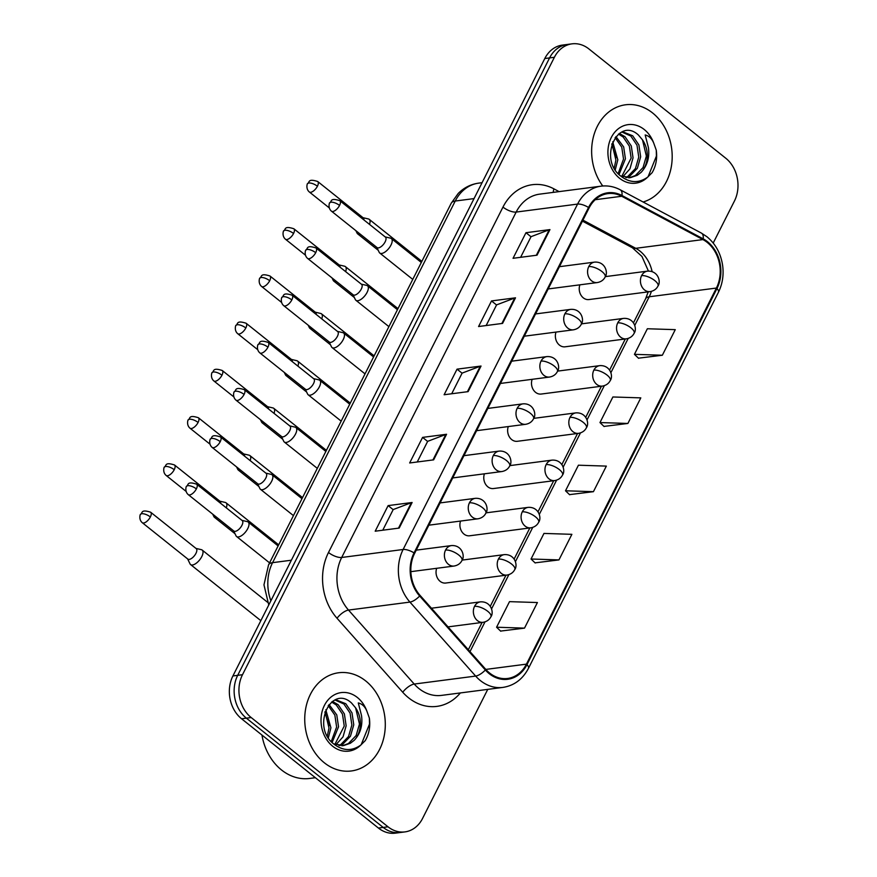 <?xml version="1.0" encoding="UTF-8"?>
<svg xmlns="http://www.w3.org/2000/svg" width="877" height="877" viewBox="0 0 877 877"><rect width="100%" height="100%" fill="white"/><g stroke="black" fill="none" stroke-linecap="round" stroke-linejoin="round"><path stroke-width="1.32" d="M556.018 332.076A10.316 8.353 82.6 0 0 559.449 345.099A10.316 8.353 82.6 0 0 565.084 346.81L626.266 338.851A10.316 8.353 82.6 0 1 620.631 337.152A10.316 8.353 82.6 0 1 617.737 322.879A10.316 3.892 26.8 0 1 630.936 327.845A10.316 3.892 -153.2 0 1 634.137 333.271C637.349 329.05 634.268 317.682 623.602 318.395A10.316 8.353 82.6 0 0 617.737 322.879M532.153 379.324A10.316 8.353 82.6 0 0 535.584 392.348A10.316 8.353 82.6 0 0 541.219 394.047L602.4 386.099A10.316 8.353 82.6 0 1 596.766 384.4A10.316 8.353 82.6 0 1 593.872 370.116A10.316 3.892 26.8 0 1 607.07 375.093A10.316 3.892 -153.2 0 1 610.271 380.519C613.483 376.299 610.403 364.931 599.736 365.643A10.316 8.353 82.6 0 0 593.872 370.116M508.287 426.562A10.316 8.353 82.6 0 0 511.719 439.596A10.316 8.353 82.6 0 0 517.353 441.295L578.535 433.348A10.316 8.353 82.6 0 1 572.9 431.637A10.316 8.353 82.6 0 1 570.006 417.364A10.316 3.892 26.8 0 1 583.205 422.33A10.316 3.892 -153.2 0 1 586.406 427.768C589.618 423.536 586.538 412.179 575.871 412.881A10.316 8.353 82.6 0 0 570.006 417.364M484.422 473.81A10.316 8.353 82.6 0 0 487.853 486.834A10.316 8.353 82.6 0 0 493.488 488.544L554.67 480.585A10.316 8.353 82.6 0 1 549.035 478.886A10.316 8.353 82.6 0 1 546.141 464.613A10.316 3.892 26.8 0 1 559.34 469.579A10.316 3.892 -153.2 0 1 562.541 475.016C565.753 470.785 562.672 459.416 552.006 460.129A10.316 8.353 82.6 0 0 546.141 464.613M460.557 521.059A10.316 8.353 82.6 0 0 463.988 534.082A10.316 8.353 82.6 0 0 469.623 535.781L530.804 527.833A10.316 8.353 82.6 0 1 525.17 526.134A10.316 8.353 82.6 0 1 522.275 511.85A10.316 3.892 26.8 0 1 535.474 516.827A10.316 3.892 -153.2 0 1 538.675 522.253C541.887 518.033 538.807 506.665 528.14 507.377A10.316 8.353 82.6 0 0 522.275 511.85M436.691 568.307A10.316 8.353 82.6 0 0 440.122 581.33A10.316 8.353 82.6 0 0 445.757 583.03L506.939 575.082A10.316 8.353 82.6 0 1 501.304 573.383A10.316 8.353 82.6 0 1 498.41 559.098A10.316 3.892 26.8 0 1 511.609 564.075A10.316 3.892 -153.2 0 1 514.81 569.502C518.022 565.27 514.942 553.913 504.275 554.626A10.316 8.353 82.6 0 0 498.41 559.098M579.883 284.828A10.316 8.353 82.6 0 0 583.315 297.862A10.316 8.353 82.6 0 0 588.949 299.561L650.131 291.613A10.316 8.353 82.6 0 1 644.496 289.903A10.316 8.353 82.6 0 1 641.602 275.63A10.316 3.892 26.8 0 1 654.801 280.596A10.316 3.892 -153.2 0 1 658.002 286.034C661.214 281.802 658.123 270.445 647.467 271.146A10.316 8.353 82.6 0 0 641.602 275.63M652.598 112.958A49.507 40.112 82.6 0 0 625.531 104.791A49.507 40.112 82.6 0 0 593.74 135.628A49.507 40.112 82.6 0 0 602.773 186.001A49.507 40.112 82.6 0 1 593.74 135.628A49.507 40.112 82.6 0 1 625.531 104.791A49.507 40.112 82.6 0 1 652.598 112.958A49.507 40.112 82.6 0 1 671.859 162.881A49.507 40.112 82.6 0 1 643.104 201.995A49.507 40.112 82.6 0 0 671.859 162.881A49.507 40.112 82.6 0 0 652.598 112.958M365.698 680.925A49.507 40.112 82.6 0 0 338.632 672.758A49.507 40.112 82.6 0 0 305.459 709.921A49.507 40.112 82.6 0 0 324.337 762.793A49.507 40.112 82.6 0 0 351.392 770.96A49.507 40.112 82.6 0 0 384.575 733.797A49.507 40.112 82.6 0 0 365.698 680.925A49.507 40.112 82.6 0 0 338.632 672.758A49.507 40.112 82.6 0 0 305.459 709.921A49.507 40.112 82.6 0 0 324.337 762.793A49.507 40.112 82.6 0 0 351.392 770.96A49.507 40.112 82.6 0 0 384.575 733.797A49.507 40.112 82.6 0 0 365.698 680.925M707.147 242.359A33.008 26.738 -97.4 0 1 716.399 288.051L526.43 664.141A33.008 26.738 -97.4 0 1 507.64 678.469A33.008 26.738 -97.4 0 1 485.803 669.414L420.094 595.428A33.008 26.738 -97.4 0 1 414.624 553.343L589.103 207.937A33.008 26.738 -97.4 0 1 607.893 193.609A33.008 26.738 -97.4 0 1 621.727 196.262L702.926 239.585A33.008 26.738 -97.4 0 1 707.147 242.359M707.487 241.679A33.83 27.406 82.6 0 0 703.168 238.829L621.968 195.516A33.83 27.406 82.6 0 0 588.533 207.476L414.054 552.883A33.83 27.406 82.6 0 0 419.655 596.02L485.365 670.006A33.83 27.406 82.6 0 0 527 664.591L716.98 288.511A33.83 27.406 82.6 0 0 707.487 241.679M713.209 243.039L734.433 201.041A30.947 25.071 82.6 0 0 725.75 158.211L588.916 48.948A30.947 25.071 82.6 0 0 572.001 43.85L562.409 45.1A30.947 25.071 82.6 0 0 544.792 58.529L232.909 675.959A30.947 25.071 82.6 0 0 241.592 718.789L378.425 828.052L383.216 827.428A30.947 25.071 82.6 0 0 400.131 832.525A30.947 25.071 82.6 0 1 383.216 827.428L246.382 718.164L383.216 827.428L388.018 826.803A30.947 25.071 82.6 0 0 404.933 831.9A30.947 25.071 82.6 0 0 422.55 818.471L487.755 689.377M232.909 675.959L237.7 675.334A30.947 25.071 82.6 0 0 246.382 718.164A30.947 25.071 82.6 0 1 237.7 675.334L549.583 57.915L237.7 675.334L242.501 674.709A30.947 25.071 82.6 0 0 251.184 717.55L388.018 826.803M567.2 44.475A30.947 25.071 82.6 0 0 549.583 57.915A30.947 25.071 82.6 0 1 567.2 44.475M500.592 631.078L524.501 628.129L537.415 602.543L509.504 601.644L496.579 627.23L500.745 631.221M535.058 562.848L558.956 559.91L571.881 534.323L543.97 533.424L531.045 559.011L535.2 562.99M638.445 358.178L662.343 355.24L675.268 329.653L647.358 328.754L634.433 354.341L638.588 358.32M603.979 426.408L627.888 423.459L640.802 397.873L612.891 396.974L599.967 422.561L604.132 426.551M569.513 494.628L593.422 491.679L606.347 466.104L578.425 465.205L565.512 490.78L569.666 494.771M572.001 43.85A30.947 25.071 82.6 0 0 554.385 57.29L242.501 674.709M399.188 528.075L375.192 531.199L388.116 505.612L412.113 502.499L399.188 528.075M502.576 323.405L478.579 326.529L491.504 300.943L515.501 297.818L502.576 323.405M537.031 255.185L513.045 258.298L525.97 232.712L549.956 229.599L537.031 255.185M433.644 459.855L409.658 462.968L422.582 437.393L446.568 434.268L433.644 459.855M468.11 391.635L444.113 394.749L457.038 369.162L481.034 366.049L468.11 391.635M457.038 369.162L462.091 373.196M451.699 393.762L462.124 373.109L480.289 366.224A8.255 3.113 26.8 0 1 481.034 366.049M422.582 437.393L427.625 441.416M417.233 461.993L427.669 441.339L445.823 434.444A8.255 3.113 26.8 0 1 446.568 434.268M525.97 232.712L531.013 236.746M520.62 257.312L531.056 236.669L549.21 229.774A8.255 3.113 26.8 0 1 549.956 229.599M491.504 300.943L496.546 304.966M486.154 325.542L496.59 304.889L514.744 298.005A8.255 3.113 26.8 0 1 515.501 297.818M388.116 505.612L393.159 509.636M382.767 530.212L393.203 509.559L411.368 502.674A8.255 3.113 26.8 0 1 412.113 502.499M593.422 491.679L565.512 490.78M627.888 423.459L599.967 422.561M662.343 355.24L634.433 354.341M558.956 559.91L531.045 559.011M524.501 628.129L496.579 627.23M378.425 828.052A30.947 25.071 82.6 0 0 395.33 833.15L404.933 831.9M355.876 230.673L357.082 233.15A9.285 4.166 -51.4 0 0 357.641 233.852A9.285 4.166 -51.4 0 0 359.548 234.269A9.285 4.166 -51.4 0 0 360.217 234.137M369.491 224.38A9.285 4.166 -51.4 0 0 369.217 219.338A9.285 4.166 -51.4 0 0 368.406 218.954L363.045 217.704M363.889 219.908A6.709 3.015 -51.4 0 0 363.286 217.913L317.704 181.506C307.52 178.217 309.833 182.482 307.531 183.721A6.709 2.532 -153.2 0 1 308.836 183.008A6.709 2.532 26.8 0 1 317.419 186.242A6.709 3.015 -51.4 0 0 317.704 181.506M376.814 247.38L379.215 252.346A9.285 4.166 -51.4 0 0 379.774 253.047A9.285 4.166 -51.4 0 0 381.692 253.464A9.285 4.166 -51.4 0 0 390.002 246.766A9.285 4.166 -51.4 0 0 391.361 238.533A9.285 4.166 -51.4 0 0 390.55 238.149L385.178 236.9M339.552 205.437A6.709 3.015 -51.4 0 1 331.473 211.182L377.055 247.577A6.709 3.015 -51.4 0 0 378.447 247.884A6.709 3.015 -51.4 0 0 385.146 241.833A6.709 3.015 -51.4 0 0 385.431 237.108L339.837 200.701C329.653 197.413 331.977 201.677 329.675 202.916A6.709 2.532 -153.2 0 1 330.98 202.203A6.709 2.532 26.8 0 1 339.552 205.437A6.709 3.015 -51.4 0 0 339.837 200.701M332.021 277.921L333.216 280.388A9.285 4.166 -51.4 0 0 333.775 281.1A9.285 4.166 -51.4 0 0 335.683 281.517A9.285 4.166 -51.4 0 0 336.351 281.385M345.626 271.629A9.285 4.166 -51.4 0 0 345.352 266.586A9.285 4.166 -51.4 0 0 344.54 266.202L339.18 264.953M340.024 267.145A6.709 3.015 -51.4 0 0 339.421 265.15L293.839 228.754C283.655 225.466 285.968 229.73 283.666 230.969A6.709 2.532 -153.2 0 1 284.97 230.256A6.709 2.532 26.8 0 1 293.554 233.49A6.709 3.015 -51.4 0 0 293.839 228.754M308.156 325.159L309.351 327.636A9.285 4.166 -51.4 0 0 309.91 328.338A9.285 4.166 -51.4 0 0 311.817 328.765A9.285 4.166 -51.4 0 0 312.486 328.623M321.76 318.866A9.285 4.166 -51.4 0 0 321.486 313.834A9.285 4.166 -51.4 0 0 320.675 313.451L315.314 312.201M316.158 314.394A6.709 3.015 -51.4 0 0 315.556 312.398L269.973 276.003C259.789 272.714 262.102 276.979 259.8 278.217A6.709 2.532 -153.2 0 1 261.105 277.505A6.709 2.532 26.8 0 1 269.688 280.728A6.709 3.015 -51.4 0 0 269.973 276.003M284.291 372.407L285.485 374.885A9.285 4.166 -51.4 0 0 286.045 375.586A9.285 4.166 -51.4 0 0 287.952 376.003A9.285 4.166 -51.4 0 0 288.621 375.871M297.895 366.115A9.285 4.166 -51.4 0 0 297.621 361.083A9.285 4.166 -51.4 0 0 296.81 360.688L291.449 359.438M292.293 361.642A6.709 3.015 -51.4 0 0 291.701 359.647L246.108 323.24C235.924 319.952 238.237 324.216 235.946 325.466A6.709 2.532 -153.2 0 1 237.239 324.742A6.709 2.532 26.8 0 1 245.823 327.976A6.709 3.015 -51.4 0 0 246.108 323.24M260.425 419.655L261.62 422.122A9.285 4.166 -51.4 0 0 262.179 422.835A9.285 4.166 -51.4 0 0 264.087 423.251A9.285 4.166 -51.4 0 0 264.755 423.12M274.03 413.363A9.285 4.166 -51.4 0 0 273.756 408.32A9.285 4.166 -51.4 0 0 272.944 407.937L267.584 406.687M268.428 408.879A6.709 3.015 -51.4 0 0 267.836 406.884L222.243 370.489C212.059 367.2 214.372 371.464 212.081 372.703A6.709 2.532 -153.2 0 1 213.374 371.991A6.709 2.532 26.8 0 1 221.958 375.224A6.709 3.015 -51.4 0 0 222.243 370.489M352.949 294.628L355.349 299.583A9.285 4.166 -51.4 0 0 355.909 300.296A9.285 4.166 -51.4 0 0 357.827 300.712A9.285 4.166 -51.4 0 0 366.137 294.014A9.285 4.166 -51.4 0 0 367.496 285.781A9.285 4.166 -51.4 0 0 366.685 285.398L361.313 284.148M315.687 252.686A6.709 3.015 -51.4 0 1 307.608 258.43L353.19 294.825A6.709 3.015 -51.4 0 0 354.582 295.132A6.709 3.015 -51.4 0 0 361.28 289.081A6.709 3.015 -51.4 0 0 361.565 284.345L315.972 247.95C305.788 244.661 308.112 248.925 305.81 250.164A6.709 2.532 -153.2 0 1 307.114 249.452A6.709 2.532 26.8 0 1 315.687 252.686A6.709 3.015 -51.4 0 0 315.972 247.95M329.083 341.877L331.484 346.832A9.285 4.166 -51.4 0 0 332.043 347.533A9.285 4.166 -51.4 0 0 333.962 347.961A9.285 4.166 -51.4 0 0 342.271 341.252A9.285 4.166 -51.4 0 0 343.631 333.03A9.285 4.166 -51.4 0 0 342.819 332.646L337.448 331.396M291.822 299.923A6.709 3.015 -51.4 0 1 283.742 305.678L329.335 342.074A6.709 3.015 -51.4 0 0 330.717 342.381A6.709 3.015 -51.4 0 0 337.415 336.329A6.709 3.015 -51.4 0 0 337.7 331.594L292.107 295.198C281.923 291.909 284.247 296.174 281.945 297.413A6.709 2.532 -153.2 0 1 283.249 296.7A6.709 2.532 26.8 0 1 291.822 299.923A6.709 3.015 -51.4 0 0 292.107 295.198M305.218 389.114L307.619 394.08A9.285 4.166 -51.4 0 0 308.178 394.782A9.285 4.166 -51.4 0 0 310.096 395.198A9.285 4.166 -51.4 0 0 318.406 388.5A9.285 4.166 -51.4 0 0 319.765 380.278A9.285 4.166 -51.4 0 0 318.954 379.884L313.582 378.634M267.956 347.171A6.709 3.015 -51.4 0 1 259.877 352.916L305.47 389.322A6.709 3.015 -51.4 0 0 306.851 389.618A6.709 3.015 -51.4 0 0 313.549 383.567A6.709 3.015 -51.4 0 0 313.834 378.842L268.241 342.436C258.057 339.147 260.381 343.411 258.079 344.661A6.709 2.532 -153.2 0 1 259.384 343.937A6.709 2.532 26.8 0 1 267.956 347.171A6.709 3.015 -51.4 0 0 268.241 342.436M641.164 172.298A23.317 18.888 82.6 0 0 642.501 139.881L638.412 135.014C618.088 116.137 598.026 158.693 620.401 175.806C629.62 183.03 638.708 183.468 647.643 177.143L652.148 172.659C656.007 165.983 657.377 158.474 656.259 150.142L653.803 143.302C652.006 138.752 649.133 135.968 645.187 134.959L648.399 147.566C649.758 157.323 647.347 165.567 641.164 172.298L637.272 175.29L630.629 177.571L620.565 175.948M615.939 136.571L623.668 146.919L625.422 158.825L619.03 174.523M615.106 137.623L621.76 147.172L623.525 159.066L618.153 173.58M619.359 133.436L625.082 136.768L631.287 145.933L633.041 157.827L629.96 168.855L622.769 176.825M618.493 134.071L623.174 137.02L629.379 146.185L631.144 158.079L621.749 176.463M622.571 131.714L632.701 135.782L638.905 144.946L640.659 156.84L637.338 168.307L629.653 176.288L626.759 177.647M621.848 132.01L630.793 136.023L636.998 145.187L638.752 157.093L635.43 168.548L627.746 176.529L625.783 177.527M612.705 141.811L617.814 159.811L615.281 169.743M611.96 143.729L615.906 160.063L614.24 167.956M642.501 139.881L646.371 156.095L643.049 167.562L635.365 175.543L629.675 177.669M611.784 144.256L615.95 157.827M656.259 150.142L656.424 156.029L648.059 176.814M261.949 735.058A51.579 41.778 82.6 0 0 281.495 769.951A51.579 41.778 82.6 0 0 309.68 778.458L315.38 777.713M354.275 740.254A23.317 18.888 82.6 0 0 355.602 707.849L351.513 702.981C331.188 684.104 311.127 726.66 333.501 743.773C342.732 750.986 351.809 751.436 360.743 745.099L365.249 740.616C369.107 733.939 370.478 726.441 369.36 718.099L366.915 711.258C365.106 706.709 362.234 703.935 358.287 702.926L361.499 715.522C362.859 725.29 360.458 733.534 354.275 740.254L350.372 743.257L343.729 745.538L333.666 743.915M329.039 704.527L336.768 714.887L338.533 726.781L332.131 742.479M328.206 705.59L334.861 715.139L336.625 727.033L331.254 741.536M332.46 701.403L338.182 704.735L344.387 713.9L346.141 725.794L343.06 736.823L335.869 744.781M331.594 702.038L336.286 704.976L342.479 714.141L344.244 726.046L334.85 744.42M335.672 699.671L345.801 703.738L352.006 712.902L353.76 724.808L350.438 736.263L342.754 744.244L339.87 745.614M334.948 699.978L343.894 703.99L350.098 713.154L351.863 725.049L348.531 736.516L340.846 744.496L338.884 745.494M325.805 709.767L330.914 727.778L328.382 737.71M325.06 711.686L329.007 728.02L327.34 735.924M355.602 707.849L359.471 724.062L356.15 735.529L348.465 743.51L342.775 745.636M324.885 712.223L329.05 725.794M369.36 718.099L369.524 723.996L361.16 744.77M236.56 466.893L237.755 469.37A9.285 4.166 -51.4 0 0 238.314 470.072A9.285 4.166 -51.4 0 0 240.221 470.5A9.285 4.166 -51.4 0 0 240.89 470.357M250.164 460.6A9.285 4.166 -51.4 0 0 249.89 455.569A9.285 4.166 -51.4 0 0 249.079 455.185L243.718 453.935M244.562 456.128A6.709 3.015 -51.4 0 0 243.97 454.133L198.377 417.737C188.193 414.448 190.506 418.713 188.215 419.951A6.709 2.532 -153.2 0 1 189.509 419.239A6.709 2.532 26.8 0 1 198.092 422.462A6.709 3.015 -51.4 0 0 198.377 417.737M212.694 514.141L213.889 516.619A9.285 4.166 -51.4 0 0 214.448 517.32A9.285 4.166 -51.4 0 0 216.356 517.737A9.285 4.166 -51.4 0 0 217.025 517.605M226.299 507.849A9.285 4.166 -51.4 0 0 226.036 502.817A9.285 4.166 -51.4 0 0 225.225 502.433L219.853 501.184M220.697 503.376A6.709 3.015 -51.4 0 0 220.105 501.381L174.512 464.974C164.328 461.686 166.641 465.95 164.35 467.2A6.709 2.532 -153.2 0 1 165.643 466.476A6.709 2.532 26.8 0 1 174.227 469.71A6.709 3.015 -51.4 0 0 174.512 464.974M187.623 558.901L190.024 563.856A9.285 4.166 -51.4 0 0 190.583 564.569A9.285 4.166 -51.4 0 0 192.491 564.985A9.285 4.166 -51.4 0 0 201.776 556.61A9.285 4.166 -51.4 0 0 202.17 550.054A9.285 4.166 -51.4 0 0 201.359 549.671L195.988 548.421M150.362 516.959A6.709 3.015 -51.4 0 1 142.282 522.703L187.864 559.098A6.709 3.015 -51.4 0 0 189.257 559.405A6.709 3.015 -51.4 0 0 195.955 553.354A6.709 3.015 -51.4 0 0 196.24 548.618L150.647 512.223C140.463 508.934 142.776 513.198 140.484 514.437A6.709 2.532 -153.2 0 1 141.778 513.725A6.709 2.532 26.8 0 1 150.362 516.959A6.709 3.015 -51.4 0 0 150.647 512.223M281.353 436.362L283.753 441.317A9.285 4.166 -51.4 0 0 284.312 442.03A9.285 4.166 -51.4 0 0 286.231 442.447A9.285 4.166 -51.4 0 0 294.54 435.748A9.285 4.166 -51.4 0 0 295.9 427.516A9.285 4.166 -51.4 0 0 295.089 427.132L289.717 425.882M244.091 394.42A6.709 3.015 -51.4 0 1 236.012 400.164L281.605 436.56A6.709 3.015 -51.4 0 0 282.986 436.867A6.709 3.015 -51.4 0 0 289.684 430.815A6.709 3.015 -51.4 0 0 289.969 426.079L244.376 389.684C234.192 386.395 236.516 390.66 234.214 391.898A6.709 2.532 -153.2 0 1 235.518 391.186A6.709 2.532 26.8 0 1 244.091 394.42A6.709 3.015 -51.4 0 0 244.376 389.684M257.487 483.611L259.888 488.566A9.285 4.166 -51.4 0 0 260.447 489.267A9.285 4.166 -51.4 0 0 262.366 489.695A9.285 4.166 -51.4 0 0 270.675 482.986A9.285 4.166 -51.4 0 0 272.034 474.764A9.285 4.166 -51.4 0 0 271.223 474.38L265.852 473.131M220.226 441.657A6.709 3.015 -51.4 0 1 212.146 447.413L257.739 483.808A6.709 3.015 -51.4 0 0 259.121 484.115A6.709 3.015 -51.4 0 0 265.819 478.064A6.709 3.015 -51.4 0 0 266.104 473.328L220.511 436.932C210.327 433.644 212.651 437.908 210.348 439.147A6.709 2.532 -153.2 0 1 211.653 438.434A6.709 2.532 26.8 0 1 220.226 441.657A6.709 3.015 -51.4 0 0 220.511 436.932M233.622 530.848L236.023 535.814A9.285 4.166 -51.4 0 0 236.582 536.516A9.285 4.166 -51.4 0 0 238.5 536.932A9.285 4.166 -51.4 0 0 246.81 530.234A9.285 4.166 -51.4 0 0 248.169 522.012A9.285 4.166 -51.4 0 0 247.358 521.629L241.986 520.379M196.36 488.906A6.709 3.015 -51.4 0 1 188.281 494.65L233.874 531.056A6.709 3.015 -51.4 0 0 235.255 531.352A6.709 3.015 -51.4 0 0 241.953 525.301A6.709 3.015 -51.4 0 0 242.238 520.576L196.645 484.17C186.461 480.881 188.785 485.145 186.483 486.395A6.709 2.532 -153.2 0 1 187.788 485.672A6.709 2.532 26.8 0 1 196.36 488.906A6.709 3.015 -51.4 0 0 196.645 484.17M716.399 288.051L649.221 296.777A33.008 26.738 82.6 0 0 651.392 291.361M652.126 271.618A33.008 26.738 82.6 0 0 639.969 251.096A33.008 26.738 82.6 0 0 635.748 248.312L582.942 220.138M460.381 692.929A51.579 41.778 -97.4 0 1 408.671 697.884A51.579 41.778 -97.4 0 1 402.74 692.249L337.031 618.252A51.579 41.778 -97.4 0 1 328.491 552.499L502.97 207.093A51.579 41.778 -97.4 0 1 553.935 188.862L559.109 191.625M485.365 670.006A10.316 3.892 138.4 0 1 475.652 676.079L414.229 684.06A41.263 33.425 82.6 0 0 418.976 688.577A41.263 33.425 82.6 0 0 441.526 695.384L502.938 687.404A41.263 33.425 -97.4 0 1 475.652 676.079L409.943 602.093A41.263 33.425 -97.4 0 1 403.113 549.495L577.581 204.089A10.316 3.892 26.8 0 1 588.533 207.476M527 664.591A10.316 3.892 26.8 0 1 528.436 668.384L718.416 292.304C722.429 284.148 723.854 275.323 722.681 265.819C720.927 253.705 715.687 244.014 706.961 236.757L701.425 233.107A10.316 5.24 118.1 0 1 703.168 238.829M414.054 552.883A10.316 3.892 -153.2 0 0 403.113 549.495L341.69 557.476A41.263 33.425 82.6 0 0 348.52 610.074L414.229 684.06A10.316 3.892 -41.6 0 0 402.74 692.249M419.655 596.02A10.316 3.892 138.4 0 1 409.943 602.093L348.52 610.074A10.316 3.892 -41.6 0 0 337.031 618.252M701.425 233.107L620.225 189.794A10.316 5.24 118.1 0 1 621.968 195.516M502.97 207.093A10.316 3.892 26.8 0 0 516.169 212.07L577.581 204.089A41.263 33.425 -97.4 0 1 601.074 186.165L539.651 194.146A41.263 33.425 82.6 0 0 516.169 212.07L341.69 557.476A10.316 3.892 26.8 0 1 328.491 552.499M718.416 292.304A10.316 3.892 -153.2 0 0 716.98 288.511M554.385 57.29L544.792 58.529M251.184 717.55L241.592 718.789M553.935 188.862A10.316 5.24 -61.9 0 0 553.244 192.381M526.43 664.141L485.803 669.414M469.995 651.611L485.003 621.881M491.558 608.912L508.868 574.632M515.424 561.675L532.734 527.395M539.289 514.426L556.599 480.147M563.155 467.178L580.464 432.898M587.02 419.94L604.33 385.65M610.885 372.692L628.195 338.412M634.751 325.444L649.221 296.777A18.57 6.994 26.8 0 0 645.615 298.761L648.213 291.855M702.926 239.585L635.748 248.312A18.57 9.428 -61.9 0 1 632.405 247.774L582.438 221.136M621.727 196.262L595.209 199.715M467.408 391.723L480.289 366.224M501.874 323.503L514.744 298.005M536.329 255.273L549.21 229.774M432.942 459.943L445.823 434.444M398.487 528.173L411.368 502.674M268.757 604.977L263.966 584.849L268.559 564.865L451.227 203.245L458.2 193.466C463.944 187.689 470.785 184.247 478.721 183.129A41.263 33.425 82.6 0 0 455.24 201.041L474.04 198.597M451.227 203.245A20.631 7.772 26.8 0 1 455.24 201.041L272.572 562.661L291.372 560.217M268.559 564.865A20.631 7.772 26.8 0 1 272.572 562.661A41.263 33.425 82.6 0 0 270.872 600.789M329.237 207.871L309.34 191.986A6.709 3.015 -51.4 0 0 317.419 186.242M559.427 266.685L594.628 262.113C605.294 261.401 608.375 272.769 605.163 276.989A10.316 3.892 -153.2 0 0 601.962 271.563A10.316 3.892 26.8 0 0 588.763 266.586A10.316 8.353 82.6 0 0 591.657 280.87A10.316 8.353 82.6 0 0 597.292 282.569L548.18 288.95M594.628 262.113A10.316 8.353 82.6 0 0 588.763 266.586M305.371 255.119L285.474 239.235A6.709 3.015 -51.4 0 0 293.554 233.49M281.506 302.368L261.609 286.483A6.709 3.015 -51.4 0 0 269.688 280.728M257.641 349.616L237.744 333.72A6.709 3.015 -51.4 0 0 245.823 327.976M233.775 396.853L213.878 380.969A6.709 3.015 -51.4 0 0 221.958 375.224M535.562 313.933L570.763 309.362C581.429 308.649 584.51 320.006 581.298 324.238A10.316 3.892 -153.2 0 0 578.096 318.811A10.316 3.892 26.8 0 0 564.898 313.834A10.316 8.353 82.6 0 0 567.792 328.119A10.316 8.353 82.6 0 0 573.426 329.818L524.314 336.198M570.763 309.362A10.316 8.353 82.6 0 0 564.898 313.834M511.697 361.181L546.897 356.599C557.564 355.898 560.644 367.255 557.432 371.486A10.316 3.892 -153.2 0 0 554.231 366.049A10.316 3.892 26.8 0 0 541.032 361.083A10.316 8.353 82.6 0 0 543.926 375.356A10.316 8.353 82.6 0 0 549.561 377.055L500.449 383.446M546.897 356.599A10.316 8.353 82.6 0 0 541.032 361.083M487.831 408.419L523.032 403.848C533.698 403.135 536.779 414.503 533.567 418.724A10.316 3.892 -153.2 0 0 530.366 413.297A10.316 3.892 26.8 0 0 517.167 408.331A10.316 8.353 82.6 0 0 520.061 422.604A10.316 8.353 82.6 0 0 525.696 424.304L476.584 430.684M523.032 403.848A10.316 8.353 82.6 0 0 517.167 408.331M653.803 143.302A29.511 23.898 82.6 0 0 644.233 129.5A29.511 23.898 82.6 0 0 611.313 137.448A29.511 23.898 82.6 0 0 619.59 178.294A29.511 23.898 82.6 0 0 647.643 177.143M366.915 711.258A29.511 23.898 82.6 0 0 357.345 697.467A29.511 23.898 82.6 0 0 324.413 705.404A29.511 23.898 82.6 0 0 332.69 746.25A29.511 23.898 82.6 0 0 360.743 745.099M209.91 444.102L190.013 428.217A6.709 3.015 -51.4 0 0 198.092 422.462M186.045 491.35L166.148 475.455A6.709 3.015 -51.4 0 0 174.227 469.71M431.462 608.221L480.41 601.863C491.076 601.162 494.157 612.519 490.945 616.75A10.316 3.892 -153.2 0 0 487.744 611.313A10.316 3.892 26.8 0 0 474.545 606.347A10.316 8.353 82.6 0 0 477.439 620.62A10.316 8.353 82.6 0 0 483.074 622.319L448.026 626.88M480.41 601.863A10.316 8.353 82.6 0 0 474.545 606.347M463.966 455.667L499.166 451.096C509.833 450.383 512.913 461.751 509.701 465.972A10.316 3.892 -153.2 0 0 506.5 460.546A10.316 3.892 26.8 0 0 493.302 455.569A10.316 8.353 82.6 0 0 496.196 469.853A10.316 8.353 82.6 0 0 501.83 471.552L452.718 477.932M499.166 451.096A10.316 8.353 82.6 0 0 493.302 455.569M440.101 502.916L475.301 498.333C485.968 497.632 489.048 508.989 485.836 513.22A10.316 3.892 -153.2 0 0 482.635 507.783A10.316 3.892 26.8 0 0 469.436 502.817A10.316 8.353 82.6 0 0 472.33 517.09A10.316 8.353 82.6 0 0 477.965 518.8L428.853 525.18M475.301 498.333A10.316 8.353 82.6 0 0 469.436 502.817M416.235 550.153L451.436 545.582C462.102 544.869 465.183 556.237 461.982 560.458A10.316 3.892 -153.2 0 0 458.77 555.031A10.316 3.892 26.8 0 0 445.571 550.065A10.316 8.353 82.6 0 0 448.465 564.339A10.316 8.353 82.6 0 0 454.1 566.038L410.853 571.661M451.436 545.582A10.316 8.353 82.6 0 0 445.571 550.065M620.225 189.794C614.086 186.56 607.706 185.354 601.074 186.165M502.938 687.404C514.163 685.628 522.659 679.291 528.436 668.384M632.405 247.774L641.942 256.446L648.421 271.07M468.329 649.736L482.109 622.451M490.276 606.292L505.974 575.202M514.141 559.044L529.84 527.954M537.996 511.806L553.705 480.717M561.861 464.558L577.57 433.468M585.726 417.309L601.436 386.22M609.592 370.072L625.301 338.982M633.457 322.824L645.615 298.761M478.721 183.129L482.065 182.69M378.217 250.285L357.641 233.852M605.338 276.628L647.467 271.146M658.002 286.034C656.445 289.07 653.825 290.934 650.131 291.613M421.859 261.368L369.217 219.338M309.34 191.986C305.229 188.522 307.597 182.602 307.531 183.721M421.311 262.453L391.361 238.533M412.76 279.39L379.774 253.047M331.473 211.182C327.362 207.717 329.73 201.787 329.675 202.916M605.163 276.989C603.606 280.037 600.986 281.89 597.292 282.569M354.352 297.533L333.775 281.1M581.473 323.865L623.602 318.395M634.137 333.271C632.58 336.319 629.96 338.182 626.266 338.851M397.994 308.616L345.352 266.586M285.474 239.235C281.364 235.77 283.731 229.84 283.666 230.969M330.486 344.782L309.91 328.338M557.619 371.114L599.736 365.643M610.271 380.519C608.715 383.567 606.095 385.42 602.4 386.099M374.128 355.865L321.486 313.834M261.609 286.483C257.498 283.008 259.866 277.088 259.8 278.217M306.621 392.019L286.045 375.586M533.753 418.362L575.871 412.881M586.406 427.768C584.849 430.804 582.229 432.668 578.535 433.348M350.263 403.113L297.621 361.083M237.744 333.72C233.633 330.256 236.001 324.337 235.946 325.466M282.756 439.267L262.179 422.835M509.888 465.61L552.006 460.129M562.541 475.016C560.984 478.053 558.364 479.916 554.67 480.585M326.397 450.35L273.756 408.32M213.878 380.969C209.767 377.505 212.135 371.574 212.081 372.703M397.445 309.702L367.496 285.781M388.895 326.628L355.909 300.296M307.608 258.43C303.497 254.966 305.865 249.035 305.81 250.164M581.298 324.238C579.741 327.285 577.121 329.138 573.426 329.818M373.58 356.95L343.631 333.03M365.029 373.876L332.043 347.533M283.742 305.678C279.631 302.203 281.999 296.283 281.945 297.413M557.432 371.486C555.875 374.523 553.255 376.386 549.561 377.055M349.715 404.187L319.765 380.278M341.164 421.124L308.178 394.782M259.877 352.916C255.766 349.452 258.134 343.532 258.079 344.661M533.567 418.724C532.01 421.771 529.39 423.635 525.696 424.304M628.732 177.823L630.629 177.571M341.833 745.79L343.729 745.538M258.89 486.516L238.314 470.072M486.022 512.848L528.14 507.377M538.675 522.253C537.119 525.301 534.499 527.154 530.804 527.833M302.532 497.599L249.89 455.569M190.013 428.217C185.902 424.742 188.27 418.822 188.215 419.951M235.036 533.753L214.448 517.32M462.157 560.096L504.275 554.626M514.81 569.502C513.253 572.549 510.633 574.402 506.939 575.082M278.667 544.847L226.036 502.817M166.148 475.455C162.037 471.99 164.405 466.071 164.35 467.2M260.842 620.664L190.583 564.569M490.945 616.75C489.388 619.787 486.768 621.65 483.074 622.319M267.496 602.225L202.17 550.054M142.282 522.703C138.171 519.239 140.539 513.308 140.484 514.437M325.849 451.436L295.9 427.516M317.299 468.362L284.312 442.03M236.012 400.164C231.901 396.7 234.269 390.769 234.214 391.898M509.701 465.972C508.145 469.02 505.525 470.872 501.83 471.552M301.984 498.684L272.034 474.764M293.433 515.61L260.447 489.267M212.146 447.413C208.035 443.937 210.403 438.018 210.348 439.147M485.836 513.22C484.279 516.257 481.659 518.121 477.965 518.8M278.119 545.922L248.169 522.012M269.568 562.859L236.582 536.516M188.281 494.65C184.17 491.186 186.538 485.266 186.483 486.395M461.982 560.458C460.414 563.505 457.794 565.369 454.1 566.038"/></g></svg>
